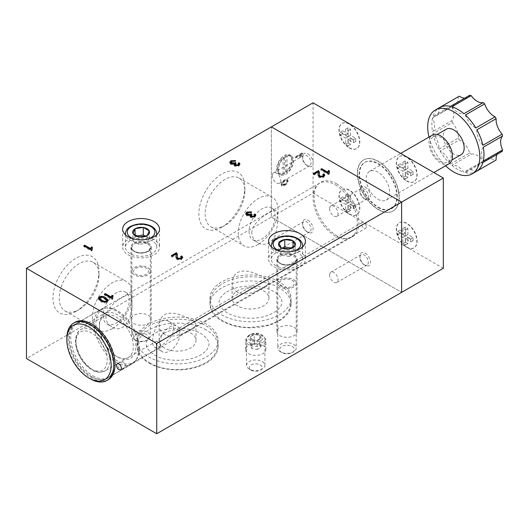 <?xml version="1.0" encoding="UTF-8"?>
<svg xmlns="http://www.w3.org/2000/svg" width="529" height="529" viewBox="0 0 529 529"><rect width="100%" height="100%" fill="white"/><g stroke="black" fill="none" stroke-linecap="round" stroke-linejoin="round"><path stroke-width="0.4" stroke-dasharray="2.65 1.98" d="M272.309 241.799A5.971 3.452 60 0 1 273.546 239.068A5.971 3.452 60 0 1 279.517 242.513A5.971 3.452 60 0 1 279.517 249.41A5.971 3.452 60 0 1 276.535 249.119A5.971 3.452 60 0 1 272.309 241.799M329.627 274.895A5.971 3.452 60 0 1 330.863 272.157A5.971 3.452 60 0 1 336.841 275.609A5.971 3.452 60 0 1 336.841 282.506A5.971 3.452 60 0 1 333.852 282.208A5.971 3.452 60 0 1 329.627 274.895M272.309 175.615A5.971 3.452 60 0 1 273.546 172.877A5.971 3.452 60 0 1 279.517 176.329A5.971 3.452 60 0 1 279.517 183.226A5.971 3.452 60 0 1 276.535 182.928A5.971 3.452 60 0 1 272.309 175.615M329.627 208.704A5.971 3.452 60 0 1 330.863 205.973A5.971 3.452 60 0 1 336.841 209.418A5.971 3.452 60 0 1 336.841 216.315A5.971 3.452 60 0 1 333.852 216.024A5.971 3.452 60 0 1 329.627 208.704M112.241 328.721A28.097 16.22 -60 0 1 98.196 330.109A28.097 16.22 -60 0 1 93.891 307.6A28.097 16.22 -60 0 1 112.241 282.836A28.097 16.22 -60 0 1 126.292 281.448A28.097 16.22 -60 0 1 130.597 303.963A28.097 16.22 -60 0 1 112.241 328.721M258.152 244.484A28.097 16.22 -60 0 1 244.1 245.873A28.097 16.22 -60 0 1 239.796 223.357A28.097 16.22 -60 0 1 258.152 198.6A28.097 16.22 -60 0 1 272.197 197.211A28.097 16.22 -60 0 1 276.502 219.72A28.097 16.22 -60 0 1 258.152 244.484M336.504 183.781A31.647 18.27 60 0 1 357.67 213.458A31.647 18.27 60 0 1 350.224 237.944A31.647 18.27 60 0 1 320.68 218.748A31.647 18.27 60 0 1 318.828 183.563A31.647 18.27 60 0 1 336.504 183.781M307.838 153.893A7.446 4.298 60 0 1 313.108 163.018A7.446 4.298 60 0 1 307.838 166.053A7.446 4.298 60 0 1 302.575 156.934A7.446 4.298 60 0 1 307.838 153.893M307.838 220.084A7.446 4.298 60 0 1 313.108 229.202A7.446 4.298 60 0 1 307.838 232.244A7.446 4.298 60 0 1 302.575 223.126A7.446 4.298 60 0 1 307.838 220.084M365.162 253.179A7.446 4.298 60 0 1 370.426 262.298A7.446 4.298 60 0 1 365.162 265.34A7.446 4.298 60 0 1 359.899 256.215A7.446 4.298 60 0 1 365.162 253.179M365.162 186.988A7.446 4.298 60 0 1 370.426 196.107A7.446 4.298 60 0 1 365.162 199.149A7.446 4.298 60 0 1 359.899 190.03A7.446 4.298 60 0 1 365.162 186.988M366.266 226.802A3.405 1.971 60 0 1 365.565 228.363A3.405 1.971 60 0 1 365.162 228.502A3.405 1.971 60 0 1 361.981 226.075A3.405 1.971 60 0 1 362.153 222.458A3.405 1.971 60 0 1 364.779 223.37A3.405 1.971 60 0 1 366.266 226.802M443.328 268.282L313.049 193.072L271.364 217.135L401.637 292.352L271.364 217.135L271.364 126.881L271.364 217.135L26.45 358.536M91.59 376.853A31.647 18.27 -120 0 0 109.258 377.071A31.647 18.27 -120 0 0 107.407 341.879A31.647 18.27 -120 0 0 77.862 322.683A31.647 18.27 -120 0 0 70.417 347.169A31.647 18.27 -120 0 0 91.59 376.853M294.164 327.325A10.13 5.852 180 0 1 297.133 331.458A10.13 5.852 180 0 1 286.996 337.31A10.13 5.852 180 0 1 276.865 331.458A10.13 5.852 180 0 1 283.121 326.056A10.13 5.852 180 0 1 294.164 327.325M148.259 315.291A10.13 5.852 180 0 1 151.221 319.43A10.13 5.852 180 0 1 141.091 325.275A10.13 5.852 180 0 1 130.961 319.43A10.13 5.852 180 0 1 137.216 314.021A10.13 5.852 180 0 1 148.259 315.291M206.231 329.957A40.535 23.402 0 0 0 162.059 324.885A40.535 23.402 0 0 0 137.037 346.502A40.535 23.402 0 0 0 177.565 369.903A40.535 23.402 0 0 0 218.1 346.502A40.535 23.402 0 0 0 206.231 329.957M279.18 287.836A40.535 23.402 0 0 0 235.008 282.764A40.535 23.402 0 0 0 209.987 304.387A40.535 23.402 0 0 0 250.521 327.788A40.535 23.402 0 0 0 291.049 304.387A40.535 23.402 0 0 0 279.18 287.836M248.564 353.65A10.13 5.852 0 0 0 259.607 354.919A10.13 5.852 0 0 0 265.862 349.51A10.13 5.852 0 0 0 255.732 343.665A10.13 5.852 0 0 0 245.601 349.51A10.13 5.852 0 0 0 248.564 353.65M75.951 311.376A32.52 18.773 -60 0 1 52.96 298.105A32.52 18.773 -60 0 1 75.951 258.278A32.52 18.773 -60 0 1 98.949 271.556A32.52 18.773 -60 0 1 75.951 311.376L79.079 309.571A28.097 16.22 -60 0 1 65.034 310.966A28.097 16.22 -60 0 1 60.729 288.45A28.097 16.22 -60 0 1 79.079 263.693A28.097 16.22 -60 0 1 93.13 262.305A28.097 16.22 -60 0 1 98.949 275.166A28.097 16.22 -60 0 1 79.079 309.571L75.951 311.376M221.863 227.139A32.52 18.773 -60 0 1 198.864 213.868A32.52 18.773 -60 0 1 221.863 174.041A32.52 18.773 -60 0 1 244.854 187.312A32.52 18.773 -60 0 1 221.863 227.139L224.99 225.334A28.097 16.22 -60 0 1 210.939 226.729A28.097 16.22 -60 0 1 206.634 204.214A28.097 16.22 -60 0 1 224.99 179.457A28.097 16.22 -60 0 1 239.035 178.061A28.097 16.22 -60 0 1 244.854 190.923A28.097 16.22 -60 0 1 224.99 225.334L221.863 227.139M300.022 251.738A18.422 10.64 0 0 0 279.947 249.43A18.422 10.64 0 0 0 268.573 259.256A18.422 10.64 0 0 0 273.969 266.775A18.422 10.64 0 0 0 294.045 269.082A18.422 10.64 0 0 0 305.418 259.256A18.422 10.64 0 0 0 300.022 251.738M294.164 255.117A10.13 5.852 180 0 1 297.133 259.256A10.13 5.852 180 0 1 286.996 265.108A10.13 5.852 180 0 1 276.865 259.256A10.13 5.852 180 0 1 283.121 253.854A10.13 5.852 180 0 1 294.164 255.117M154.118 239.703A18.422 10.64 0 0 0 134.042 237.395A18.422 10.64 0 0 0 122.668 247.222A18.422 10.64 0 0 0 128.064 254.74A18.422 10.64 0 0 0 148.14 257.048A18.422 10.64 0 0 0 159.513 247.222A18.422 10.64 0 0 0 154.118 239.703M148.259 243.082A10.13 5.852 180 0 1 151.221 247.222A10.13 5.852 180 0 1 141.091 253.074A10.13 5.852 180 0 1 130.961 247.222A10.13 5.852 180 0 1 137.216 241.819A10.13 5.852 180 0 1 148.259 243.082M328.562 173.71L328.562 174.61L320.845 170.153L321.625 169.703M320.845 169.254L320.845 170.153M329.098 171.647L329.468 171.859L328.965 173.3M329.468 170.953L329.468 171.859M329.177 173.353L329.177 174.259L328.562 174.61M328.972 173.472L329.177 174.259M314.391 174.028L314.391 174.934L318.167 172.752A6.348 3.663 180 0 1 318.293 173.466M313.479 173.505L313.479 174.405L314.391 174.934M314.259 173.955L313.479 174.405M319.404 173.525L319.496 172.771M319.291 175.397L319.404 174.431M322.862 176.931L320.065 177.076M322.802 174.345L322.802 175.244L323.536 176.137M323.457 174.94L322.802 175.244M323.616 176.567L323.616 177.473L324.667 175.568M319.08 176.712L319.08 177.618L323.616 177.473M318.048 175.244L319.08 177.618M318.167 171.846L318.167 172.752M102.805 297.358L99.67 297.682M107.142 301.444L107.142 302.35L107.995 300.631M100.708 300.624L100.708 301.523C102.573 302.978 104.716 303.256 107.142 302.35M98.434 298.634L98.341 299.07L100.708 301.523M106.772 301.576L103.624 301.907M99.551 298.958L100.067 298.263C101.859 297.84 103.419 298.151 104.749 299.189L106.884 301.199M100.067 297.358L100.067 298.263M104.749 298.29L104.749 299.189M247.003 214.172L247.651 213.372L250.667 213.379L251.48 212.757L250.68 212.466L250.667 213.379M247.651 212.473L247.651 213.372M250.032 215.468L247.79 215.277M251.956 214.397L251.956 215.303L251.321 214.827M251.011 216.249L251.956 215.303M253.973 216.89L251.513 217.029M253.96 214.49L254.542 216.229M254.515 215.171L253.96 215.396M254.766 216.533L254.766 217.432L255.672 215.66M250.528 216.672L250.528 217.578L254.766 217.432M249.966 216.182L249.827 215.746M246.679 214.9L246.679 215.806L250.032 216.077L250.528 217.578M245.8 214.02L246.679 215.806M251.48 211.858L251.48 212.757M250.581 212.44L247.341 212.684M177.189 257.504L177.394 254.879M177.301 255.633L177.301 256.539M180.759 259.038L177.962 259.177M180.7 256.446L180.7 257.352L181.434 258.245M181.354 257.048L180.7 257.352M181.513 258.674L181.513 259.574L182.565 257.676M176.977 258.82L176.977 259.726L181.513 259.574M175.945 257.352L176.977 259.726M176.064 253.953L176.064 254.859A6.348 3.663 180 0 1 176.19 255.573M172.289 256.135L172.289 257.041L176.064 254.859M171.376 255.613L171.376 256.512L172.289 257.041M172.156 256.062L171.376 256.512M83.767 245.721L83.767 246.62L91.491 251.077L92.106 250.726L91.901 249.939M84.554 246.17L83.767 246.62M92.396 247.42L92.396 248.326L92.026 248.114M92.106 249.82L92.106 250.726M91.894 249.767L92.396 248.326M91.491 250.177L91.491 251.077M238.076 165.597L235.617 165.736M238.07 163.197L238.645 164.929M238.619 163.878L238.07 164.102M238.877 165.24L238.877 166.139L239.782 164.367M234.631 165.379L234.631 166.285L238.877 166.139M234.076 164.889L233.937 165.352M234.149 164.77L234.631 166.285M230.783 163.606L230.783 164.506L234.135 164.757M229.91 162.727L230.783 164.506M235.59 160.558L235.59 161.464L234.79 161.173L234.777 162.086L235.59 161.464M234.684 161.147L231.444 161.391M231.755 161.173L231.755 162.079L234.777 162.086M231.107 162.879L231.755 162.079M234.162 164.169L232.026 164.043M236.06 163.104L236.06 164.003L235.431 163.534M235.114 164.949L236.06 164.003M112.684 298.244L112.684 299.149L112.479 298.363M112.069 298.601L112.069 299.507L112.684 299.149M104.352 294.144L104.352 295.043L112.069 299.507M105.132 294.593L104.352 295.043M112.975 295.85L112.975 296.749L112.604 296.538M112.472 298.191L112.975 296.749M103.162 315.582A18.422 10.64 120 0 0 106.977 324.012A18.422 10.64 120 0 0 116.188 323.1A18.422 10.64 120 0 0 128.23 306.866A18.422 10.64 120 0 0 125.406 292.107A18.422 10.64 120 0 0 111.209 297.04A18.422 10.64 120 0 0 103.162 315.582M105.919 317.169C105.965 304.876 128.296 292.901 130.16 294.851C131.39 295.585 131.992 298.012 131.972 302.125C133.288 315.211 124.712 335.122 111.738 326.763C108.068 324.614 106.124 321.42 105.919 317.169M335.201 184.793A31.317 18.085 60 0 1 355.66 212.393A31.317 18.085 60 0 1 350.859 237.495A31.317 18.085 60 0 1 348.783 238.407A31.317 18.085 60 0 1 319.536 219.409A31.317 18.085 60 0 1 317.711 184.581A31.317 18.085 60 0 1 319.536 183.246A31.317 18.085 60 0 1 335.201 184.793M92.892 375.835A31.317 18.085 -120 0 0 108.551 377.389A31.317 18.085 -120 0 0 110.382 376.046A31.317 18.085 -120 0 0 112.783 350.502A31.317 18.085 -120 0 0 92.892 324.694A31.317 18.085 -120 0 0 79.304 322.227A31.317 18.085 -120 0 0 77.227 323.14A31.317 18.085 -120 0 0 72.427 348.234A31.317 18.085 -120 0 0 92.892 375.835M173.657 329.203L173.367 326.922L169.346 321.731C155.903 312.91 148.986 345.001 154.607 347.255C157.159 349.49 173.691 339.036 173.657 329.203M251.824 232.932C251.87 220.633 274.201 208.664 276.072 210.615C278.499 213.293 278.499 220.381 276.072 231.881C274.372 241.905 265.029 247.341 257.643 242.527C253.973 240.378 252.029 237.177 251.824 232.932M164.539 334.467C160.968 332.166 159.169 328.886 159.143 324.634C160.247 314.953 166.37 311.402 177.506 313.981C188.681 317.605 194.844 321.156 195.988 324.634C196.781 327.2 175.198 340.583 164.539 334.467M237.495 292.352C233.917 290.044 232.119 286.764 232.099 282.512C233.203 272.832 239.32 269.281 250.462 271.86C261.637 275.49 267.8 279.041 268.944 282.512C269.73 285.085 248.154 298.462 237.495 292.352M164.539 348.009A18.422 10.64 180 0 1 159.143 340.484A18.422 10.64 180 0 1 177.565 329.851A18.422 10.64 180 0 1 195.988 340.484A18.422 10.64 180 0 1 184.621 350.31A18.422 10.64 180 0 1 164.539 348.009M206.231 323.94A40.535 23.402 0 0 0 162.059 318.868A40.535 23.402 0 0 0 137.037 340.484A40.535 23.402 0 0 0 177.565 363.886A40.535 23.402 0 0 0 218.1 340.484A40.535 23.402 0 0 0 206.231 323.94M237.495 305.888A18.422 10.64 180 0 1 232.099 298.369A18.422 10.64 180 0 1 250.521 287.73A18.422 10.64 180 0 1 268.944 298.369A18.422 10.64 180 0 1 257.57 308.195A18.422 10.64 180 0 1 237.495 305.888M279.18 281.818A40.535 23.402 0 0 0 235.008 276.746A40.535 23.402 0 0 0 209.987 298.369A40.535 23.402 0 0 0 250.521 321.771A40.535 23.402 0 0 0 291.049 298.369A40.535 23.402 0 0 0 279.18 281.818M249.073 231.345A18.422 10.64 120 0 0 252.888 239.776A18.422 10.64 120 0 0 262.1 238.863A18.422 10.64 120 0 0 274.134 222.63A18.422 10.64 120 0 0 271.311 207.864A18.422 10.64 120 0 0 257.114 212.803A18.422 10.64 120 0 0 249.073 231.345M159.527 342.541A14.739 8.51 -60 0 1 166.721 329.217A14.739 8.51 -60 0 1 177.122 326.214A14.739 8.51 -60 0 1 179.972 330.737L177.023 329.355L176.884 332.946L179.972 335.419A14.739 8.51 -60 0 1 169.749 351.018A14.739 8.51 -60 0 1 162.383 351.745A14.739 8.51 -60 0 1 159.527 347.222L156.273 344.835L156.472 341.218L159.527 342.541L160.505 346.76L159.527 347.222M179.972 330.737C179.457 334.196 179.457 335.756 179.972 335.419L365.565 228.363M306.8 165.451L306.8 165.451A5.971 3.452 60 0 1 302.575 158.138A5.971 3.452 60 0 1 303.811 155.407A5.971 3.452 60 0 1 306.8 155.698A5.971 3.452 60 0 1 310.702 160.961A5.971 3.452 60 0 1 309.782 165.749A5.971 3.452 60 0 1 306.8 165.451L307.838 166.053M364.117 198.547L364.117 198.547A5.971 3.452 60 0 1 359.899 191.233A5.971 3.452 60 0 1 361.135 188.496A5.971 3.452 60 0 1 364.117 188.793A5.971 3.452 60 0 1 368.019 194.057A5.971 3.452 60 0 1 367.106 198.844A5.971 3.452 60 0 1 364.117 198.547L365.162 199.149M364.117 264.738L364.117 264.738A5.971 3.452 60 0 1 359.899 257.418A5.971 3.452 60 0 1 361.135 254.687A5.971 3.452 60 0 1 364.117 254.985A5.971 3.452 60 0 1 368.019 260.248A5.971 3.452 60 0 1 367.106 265.029A5.971 3.452 60 0 1 364.117 264.738L365.162 265.34M306.8 231.642L306.8 231.642A5.971 3.452 60 0 1 302.575 224.329A5.971 3.452 60 0 1 303.811 221.591A5.971 3.452 60 0 1 306.8 221.889A5.971 3.452 60 0 1 310.702 227.153A5.971 3.452 60 0 1 309.782 231.94A5.971 3.452 60 0 1 306.8 231.642L307.838 232.244M248.564 344.624A10.13 5.852 180 0 1 245.601 340.484A10.13 5.852 180 0 1 251.857 335.082A10.13 5.852 180 0 1 262.9 336.351A10.13 5.852 180 0 1 265.862 340.484A10.13 5.852 180 0 1 259.607 345.893A10.13 5.852 180 0 1 248.564 344.624M260.969 334.454L260.969 334.454A7.406 4.272 180 0 1 260.969 340.504A7.406 4.272 180 0 1 250.495 340.504A7.406 4.272 180 0 1 250.495 334.454A7.406 4.272 180 0 1 260.969 334.454L262.245 335.194A9.211 5.316 180 0 1 264.943 338.957A9.211 5.316 180 0 1 259.256 343.87A9.211 5.316 180 0 1 249.219 342.713A9.211 5.316 180 0 1 246.521 338.957A9.211 5.316 180 0 1 249.219 335.194A9.211 5.316 180 0 1 262.245 335.194L260.969 334.454M251.969 339.651A5.323 3.075 -0 0 0 260.876 338.276A5.323 3.075 -0 0 0 254.356 334.507A5.323 3.075 -0 0 0 251.969 339.651L257.107 340.445L260.87 338.276L259.494 335.307L254.356 334.513L250.594 336.689L251.969 339.651L251.969 348.677L257.107 349.471L257.107 340.445M251.169 370.194A6.447 3.723 0 0 0 260.294 370.194A6.447 3.723 0 0 0 260.288 364.931A6.447 3.723 0 0 0 251.169 364.931A6.447 3.723 0 0 0 251.169 370.194L249.219 369.07A9.211 5.316 0 0 0 262.245 369.07A9.211 5.316 0 0 0 264.943 365.308A9.211 5.316 0 0 0 255.732 359.991A9.211 5.316 0 0 0 246.521 365.308A9.211 5.316 0 0 0 249.219 369.07L251.169 370.194M257.107 349.471L260.87 347.302L259.494 344.333L254.356 343.539L250.594 345.708L251.969 348.677M260.87 347.302L260.87 338.276M250.594 345.708L250.594 336.689M254.356 343.539L254.356 334.513M259.494 344.333L259.494 335.307M291.618 248.041L293.013 248.26L293.013 247.215M293.013 248.26L295.215 253.007L295.215 245.482M295.215 253.007L289.198 256.479L289.198 248.961M289.198 256.479L280.978 255.209L280.978 247.684M280.978 255.209L278.776 250.462L278.776 242.943M278.776 250.462L282.625 248.24M275.926 265.651A15.658 9.039 180 0 1 271.337 259.256A15.658 9.039 180 0 1 281.005 250.905A15.658 9.039 180 0 1 298.072 252.862A15.658 9.039 180 0 1 302.654 259.256A15.658 9.039 180 0 1 292.993 267.608A15.658 9.039 180 0 1 275.926 265.651M292.233 346.488A7.406 4.272 180 0 1 292.233 352.532A7.406 4.272 180 0 1 281.759 352.532A7.406 4.272 180 0 1 281.759 346.488A7.406 4.272 180 0 1 292.233 346.488M293.509 279.537A9.211 5.316 180 0 1 296.207 283.293A9.211 5.316 180 0 1 286.996 288.616A9.211 5.316 180 0 1 277.785 283.293A9.211 5.316 180 0 1 283.471 278.38A9.211 5.316 180 0 1 293.509 279.537M292.233 280.271A7.406 4.272 180 0 1 294.402 283.293A7.406 4.272 180 0 1 286.996 287.571A7.406 4.272 180 0 1 279.59 283.293A7.406 4.272 180 0 1 284.166 279.345A7.406 4.272 180 0 1 292.233 280.271M292.233 280.304A7.406 4.272 180 0 1 294.402 283.326A7.406 4.272 180 0 1 286.996 287.597A7.406 4.272 180 0 1 279.59 283.326A7.406 4.272 180 0 1 284.166 279.378A7.406 4.272 180 0 1 292.233 280.304M293.509 279.563A9.211 5.316 180 0 1 296.207 283.326A9.211 5.316 180 0 1 286.996 288.642A9.211 5.316 180 0 1 277.785 283.326A9.211 5.316 180 0 1 283.471 278.413A9.211 5.316 180 0 1 293.509 279.563M293.509 344.273A9.211 5.316 180 0 1 296.207 348.036A9.211 5.316 180 0 1 293.509 351.798A9.211 5.316 180 0 1 280.482 351.798A9.211 5.316 180 0 1 277.785 348.036A9.211 5.316 180 0 1 283.471 343.123A9.211 5.316 180 0 1 293.509 344.273M145.462 236.205L149.31 238.427L147.108 243.175L138.889 244.444L132.872 240.973L132.872 233.448M132.872 240.973L135.074 236.225L135.074 235.187M135.074 236.225L136.475 236.013M149.31 238.427L149.31 230.909M147.108 243.175L147.108 235.656M138.889 244.444L138.889 236.926M152.167 253.616A15.658 9.039 180 0 1 135.1 255.573A15.658 9.039 180 0 1 125.433 247.222A15.658 9.039 180 0 1 130.015 240.827A15.658 9.039 180 0 1 147.082 238.87A15.658 9.039 180 0 1 156.749 247.222A15.658 9.039 180 0 1 152.167 253.616M135.854 334.454A7.406 4.272 180 0 1 146.328 334.454A7.406 4.272 180 0 1 146.328 340.504A7.406 4.272 180 0 1 135.854 340.504A7.406 4.272 180 0 1 135.854 334.454M134.578 267.502A9.211 5.316 180 0 1 144.615 266.345A9.211 5.316 180 0 1 150.302 271.258A9.211 5.316 180 0 1 141.091 276.581A9.211 5.316 180 0 1 131.88 271.258A9.211 5.316 180 0 1 134.578 267.502M135.854 268.236A7.406 4.272 180 0 1 143.921 267.31A7.406 4.272 180 0 1 148.497 271.258A7.406 4.272 180 0 1 141.091 275.536A7.406 4.272 180 0 1 133.685 271.258A7.406 4.272 180 0 1 135.854 268.236M135.854 268.269A7.406 4.272 180 0 1 143.921 267.343A7.406 4.272 180 0 1 148.497 271.291A7.406 4.272 180 0 1 141.091 275.563A7.406 4.272 180 0 1 133.685 271.291A7.406 4.272 180 0 1 135.854 268.269M134.578 267.529A9.211 5.316 180 0 1 144.615 266.378A9.211 5.316 180 0 1 150.302 271.291A9.211 5.316 180 0 1 141.091 276.607A9.211 5.316 180 0 1 131.88 271.291A9.211 5.316 180 0 1 134.578 267.529M134.578 332.245A9.211 5.316 180 0 1 144.615 331.088A9.211 5.316 180 0 1 150.302 336.001A9.211 5.316 180 0 1 147.604 339.763A9.211 5.316 180 0 1 134.578 339.763A9.211 5.316 180 0 1 131.88 336.001A9.211 5.316 180 0 1 134.578 332.245M66.833 338.229A33.162 19.143 -120 0 0 90.28 378.843M75.006 322.293A33.162 19.143 -120 0 0 69.921 348.869A33.162 19.143 -120 0 0 91.59 378.096A33.162 19.143 -120 0 0 108.167 379.736M139.392 348.532A30.761 17.761 -120 0 0 128.501 320.481A30.761 17.761 -120 0 0 106.739 307.944A30.761 17.761 -120 0 0 102.262 344.855A30.761 17.761 -120 0 0 136.462 359.429A30.761 17.761 -120 0 0 139.392 348.532M138.565 349.557A31.429 18.145 -120 0 0 127.436 320.898A31.429 18.145 -120 0 0 105.198 308.09A31.429 18.145 -120 0 0 100.622 309.505A31.429 18.145 -120 0 0 100.622 345.801A31.429 18.145 -120 0 0 132.052 363.945A31.429 18.145 -120 0 0 135.569 360.692A31.429 18.145 -120 0 0 138.565 349.557M117.643 357.035A25.795 14.891 -120 0 0 135.88 346.502A25.795 14.891 -120 0 0 117.643 314.914A25.795 14.891 -120 0 0 99.406 325.441A25.795 14.891 -120 0 0 117.643 357.035L116.34 356.281A23.95 13.827 -120 0 0 128.316 357.465A23.95 13.827 -120 0 0 128.316 329.812A23.95 13.827 -120 0 0 104.365 315.985A23.95 13.827 -120 0 0 99.406 326.948A23.95 13.827 -120 0 0 116.34 356.281L117.643 357.035M113.814 363.846A31.429 18.145 60 0 1 107.301 378.235A31.429 18.145 60 0 1 75.872 360.09A31.429 18.145 60 0 1 75.872 323.794A31.429 18.145 60 0 1 100.093 332.219A31.429 18.145 60 0 1 113.814 363.846M284.39 155.46A11.056 6.381 -60 0 1 289.918 154.918A11.056 6.381 -60 0 1 291.611 163.772A11.056 6.381 -60 0 1 284.39 173.512A11.056 6.381 -60 0 1 278.862 174.061A11.056 6.381 -60 0 1 277.17 165.207A11.056 6.381 -60 0 1 284.39 155.46M313.049 193.072L313.049 102.811M295.466 156.71L301.98 152.954L300.346 156.657L299.579 157.106L300.538 154.699L295.466 157.629L295.466 156.71L295.989 157.014L302.502 153.251L301.98 152.954M284.39 184.952C287.121 183.358 288.041 181.526 287.154 179.443C285.23 178.432 279.372 183.265 281.659 185.659L284.39 184.952M377.931 207.513A26.714 15.42 -120 0 0 391.288 208.836A26.714 15.42 -120 0 0 391.288 177.989A26.714 15.42 -120 0 0 364.574 162.562A26.714 15.42 -120 0 0 360.474 183.966A26.714 15.42 -120 0 0 377.931 207.513M378.447 207.209A26.714 15.42 -120 0 0 391.804 208.532A26.714 15.42 -120 0 0 391.804 177.684A26.714 15.42 -120 0 0 365.089 162.264A26.714 15.42 -120 0 0 360.996 183.669A26.714 15.42 -120 0 0 378.447 207.209M377.931 199.235A16.584 9.575 -120 0 0 386.216 200.061A16.584 9.575 -120 0 0 389.655 192.47A16.584 9.575 -120 0 0 382.414 175.78A16.584 9.575 -120 0 0 369.639 171.336A16.584 9.575 -120 0 0 367.093 184.628A16.584 9.575 -120 0 0 377.931 199.235M440.042 107.308A14.739 8.51 -120 0 0 448.347 108.63A14.739 8.51 -120 0 0 450.444 106.382M464.634 98.182A14.739 8.51 -120 0 0 467.629 97.501A14.739 8.51 -120 0 0 469.719 95.246M451.911 106.772A14.739 8.51 -120 0 0 463.92 113.709M465.394 115.011A14.739 8.51 -120 0 0 475.796 127.952M476.867 129.817A14.739 8.51 -120 0 0 482.878 145.296M483.268 147.221A14.739 8.51 -120 0 0 483.268 161.087M482.878 162.562A14.739 8.51 -120 0 0 479.882 163.243A14.739 8.51 -120 0 0 476.867 171.105M502.153 151.426A14.739 8.51 -120 0 0 499.158 152.114A14.739 8.51 -120 0 0 497.068 154.362M465.394 172.652A36.845 21.272 -120 0 0 475.796 171.727A14.739 8.51 -120 0 0 467.484 170.404A14.739 8.51 -120 0 0 465.394 172.652L484.67 161.524A14.739 8.51 -120 0 1 486.766 159.269L467.484 170.404M486.766 159.269A14.739 8.51 -120 0 1 495.071 160.591L475.796 171.727M451.911 165.326A36.845 21.272 -120 0 0 463.92 172.262A14.739 8.51 -120 0 0 451.911 165.326L471.194 154.197A14.739 8.51 -120 0 1 483.202 161.127L463.92 172.262M440.042 151.082A36.845 21.272 -120 0 0 450.444 164.023A14.739 8.51 -120 0 0 440.042 151.082L459.317 139.954A14.739 8.51 -120 0 1 469.719 152.888L450.444 164.023M432.96 133.738A36.845 21.272 -120 0 0 438.964 149.218A14.739 8.51 -120 0 0 432.96 133.738L452.235 122.609A14.739 8.51 -120 0 1 458.24 138.089L438.964 149.218M432.563 117.947A36.845 21.272 -120 0 0 432.563 131.814A14.739 8.51 -120 0 0 432.563 117.947L451.845 106.812A14.739 8.51 -120 0 1 451.845 120.685L432.563 131.814M458.775 96.476A36.845 21.272 -120 0 0 458.24 96.8A14.739 8.51 -120 0 1 455.231 104.656A14.739 8.51 -120 0 1 452.235 105.344A36.845 21.272 -120 0 0 451.845 106.812M495.071 160.591A36.845 21.272 -120 0 0 495.62 160.294M483.202 161.127A36.845 21.272 -120 0 0 484.67 161.524M469.719 152.888A36.845 21.272 -120 0 0 471.194 154.197M458.24 138.089A36.845 21.272 -120 0 0 459.317 139.954M451.845 120.685A36.845 21.272 -120 0 0 452.235 122.609M452.235 105.344L432.96 116.473A14.739 8.51 -120 0 0 435.956 115.791A14.739 8.51 -120 0 0 438.964 107.929A36.845 21.272 -120 0 0 432.96 116.473M458.24 96.8L438.964 107.929M429.006 137.064A36.845 21.272 -120 0 0 445.583 165.782M446.377 129.162A14.739 8.51 -120 0 0 443.328 135.907A14.739 8.51 -120 0 0 449.762 150.739A14.739 8.51 -120 0 0 461.116 154.686M430.295 143.432A14.739 8.51 60 0 1 433.35 136.68A14.739 8.51 60 0 1 444.71 140.628A14.739 8.51 60 0 1 451.144 155.46A14.739 8.51 60 0 1 448.089 162.211A14.739 8.51 60 0 1 436.729 158.264A14.739 8.51 60 0 1 430.295 143.432M449.009 163.805A16.584 9.575 60 0 1 432.431 154.23A16.584 9.575 60 0 1 432.431 135.087M378.447 209.464A29.479 17.021 -120 0 0 393.186 210.926A29.479 17.021 -120 0 0 393.186 176.891A29.479 17.021 -120 0 0 363.714 159.87A29.479 17.021 -120 0 0 359.191 183.49A29.479 17.021 -120 0 0 378.447 209.464M378.189 209.616A29.479 17.021 60 0 1 358.933 183.642A29.479 17.021 60 0 1 363.449 160.023A29.479 17.021 60 0 1 386.163 167.918A29.479 17.021 60 0 1 399.031 197.582A29.479 17.021 60 0 1 392.928 211.078A29.479 17.021 60 0 1 378.189 209.616M285.693 171.872L285.693 155.599A10.13 5.852 -60 0 1 289.456 155.711A10.13 5.852 -60 0 1 291.234 162.992A10.13 5.852 -60 0 1 285.693 171.872L286.996 172.626L286.996 156.353A10.13 5.852 -60 0 1 290.758 156.465A10.13 5.852 -60 0 1 292.537 163.745A10.13 5.852 -60 0 1 286.996 172.626M280.628 174.015L279.325 173.261A10.13 5.852 -60 0 0 283.088 173.373L283.088 157.106L284.39 157.854L284.39 174.127A10.13 5.852 -60 0 1 280.628 174.015A10.13 5.852 -60 0 1 278.849 166.734A10.13 5.852 -60 0 1 284.39 157.854M279.325 173.261A10.13 5.852 -60 0 1 277.546 165.98A10.13 5.852 -60 0 1 283.088 157.106M340.411 198.335L345.622 201.344L345.622 195.327L348.227 196.828L348.227 202.845L353.438 205.854L353.438 208.862L348.227 205.854L348.227 211.871L345.622 210.37L345.622 204.353L340.411 201.344L340.411 198.335L342.752 196.98L342.752 199.988L347.963 202.997L347.963 209.015L350.568 210.522L350.568 204.505L355.779 207.513L355.779 204.505L350.568 201.496L350.568 195.479L347.963 193.971L347.963 199.988L342.752 196.98M340.411 132.144L345.622 135.153L345.622 129.136L348.227 130.643L348.227 136.661L353.438 139.669L353.438 142.678L348.227 139.669L348.227 145.687L345.622 144.179L345.622 138.162L340.411 135.153L340.411 132.144L342.752 130.795L342.752 133.804L347.963 136.813L347.963 142.823L350.568 144.331L350.568 138.314L355.779 141.322L355.779 138.314L350.568 135.305L350.568 129.288L347.963 127.787L347.963 133.804L342.752 130.795M285.693 155.599L286.996 156.353M283.088 173.373L284.39 174.127M397.729 165.24L402.939 168.248L402.939 162.231L405.545 163.739L405.545 169.749L410.755 172.758L410.755 175.767L405.545 172.758L405.545 178.776L402.939 177.275L402.939 171.257L397.729 168.248L397.729 165.24L400.076 163.884L400.076 166.893L405.287 169.902L405.287 175.919L407.892 177.427L407.892 171.409L413.103 174.418L413.103 171.409L407.892 168.401L407.892 162.383L405.287 160.876L405.287 166.893L400.076 163.884M397.729 231.431L402.939 234.44L402.939 228.422L405.545 229.923L405.545 235.941L410.755 238.949L410.755 241.958L405.545 238.949L405.545 244.967L402.939 243.459L402.939 237.448L397.729 234.44L397.729 231.431L400.076 230.075L400.076 233.084L405.287 236.093L405.287 242.11L407.892 243.611L407.892 237.594L413.103 240.602L413.103 237.594L407.892 234.585L407.892 228.568L405.287 227.067L405.287 233.084L400.076 230.075M348.227 196.828L350.568 195.479M345.622 195.327L347.963 193.971M348.227 202.845L350.568 201.496M353.438 205.854L355.779 204.505M353.438 208.862L355.779 207.513M348.227 205.854L350.568 204.505M348.227 211.871L350.568 210.522M345.622 210.37L347.963 209.015M345.622 204.353L347.963 202.997M340.411 201.344L342.752 199.988M345.622 201.344L347.963 199.988M348.227 130.643L350.568 129.288M345.622 129.136L347.963 127.787M348.227 136.661L350.568 135.305M353.438 139.669L355.779 138.314M353.438 142.678L355.779 141.322M348.227 139.669L350.568 138.314M348.227 145.687L350.568 144.331M345.622 144.179L347.963 142.823M345.622 138.162L347.963 136.813M340.411 135.153L342.752 133.804M345.622 135.153L347.963 133.804M285.693 174.266A11.056 6.381 120 0 0 292.914 164.526A11.056 6.381 120 0 0 291.221 155.665A11.056 6.381 120 0 0 280.165 162.053A11.056 6.381 120 0 0 280.165 174.815A11.056 6.381 120 0 0 285.693 174.266M405.545 163.739L407.892 162.383M402.939 162.231L405.287 160.876M405.545 169.749L407.892 168.401M410.755 172.758L413.103 171.409M410.755 175.767L413.103 174.418M405.545 172.758L407.892 171.409M405.545 178.776L407.892 177.427M402.939 177.275L405.287 175.919M402.939 171.257L405.287 169.902M397.729 168.248L400.076 166.893M402.939 168.248L405.287 166.893M405.545 229.923L407.892 228.568M402.939 228.422L405.287 227.067M405.545 235.941L407.892 234.585M410.755 238.949L413.103 237.594M410.755 241.958L413.103 240.602M405.545 238.949L407.892 237.594M405.545 244.967L407.892 243.611M402.939 243.459L405.287 242.11M402.939 237.448L405.287 236.093M397.729 234.44L400.076 233.084M402.939 234.44L405.287 233.084M349.266 214.133A14.554 8.404 -120 0 0 356.546 214.853A14.554 8.404 -120 0 0 356.546 198.044A14.554 8.404 -120 0 0 341.992 189.64A14.554 8.404 -120 0 0 339.757 201.304A14.554 8.404 -120 0 0 349.266 214.133M349.266 147.941A14.554 8.404 -120 0 0 356.546 148.662A14.554 8.404 -120 0 0 356.546 131.853A14.554 8.404 -120 0 0 341.992 123.455A14.554 8.404 -120 0 0 339.757 135.113A14.554 8.404 -120 0 0 349.266 147.941M406.589 181.037A14.554 8.404 -120 0 0 413.863 181.758A14.554 8.404 -120 0 0 413.863 164.949A14.554 8.404 -120 0 0 399.309 156.544A14.554 8.404 -120 0 0 397.081 168.209A14.554 8.404 -120 0 0 406.589 181.037M406.589 247.222A14.554 8.404 -120 0 0 413.863 247.942A14.554 8.404 -120 0 0 413.863 231.14A14.554 8.404 -120 0 0 399.309 222.735A14.554 8.404 -120 0 0 397.081 234.4A14.554 8.404 -120 0 0 406.589 247.222M349.53 213.981A14.554 8.404 -120 0 0 356.804 214.701A14.554 8.404 -120 0 0 356.804 197.892A14.554 8.404 -120 0 0 342.25 189.488A14.554 8.404 -120 0 0 340.021 201.152A14.554 8.404 -120 0 0 349.53 213.981M349.53 147.789A14.554 8.404 -120 0 0 356.804 148.51A14.554 8.404 -120 0 0 356.804 131.708A14.554 8.404 -120 0 0 342.25 123.303A14.554 8.404 -120 0 0 340.021 134.968A14.554 8.404 -120 0 0 349.53 147.789M406.847 180.885A14.554 8.404 -120 0 0 414.128 181.606A14.554 8.404 -120 0 0 414.128 164.797A14.554 8.404 -120 0 0 399.574 156.399A14.554 8.404 -120 0 0 397.339 168.057A14.554 8.404 -120 0 0 406.847 180.885M406.847 247.069A14.554 8.404 -120 0 0 414.128 247.79A14.554 8.404 -120 0 0 414.128 230.988A14.554 8.404 -120 0 0 399.574 222.583A14.554 8.404 -120 0 0 397.339 234.248A14.554 8.404 -120 0 0 406.847 247.069M302.502 153.251L302.502 153.84L301.98 153.542M302.502 153.84L300.869 156.961L300.346 156.657M300.869 156.961L300.102 157.404L299.579 157.106M300.102 157.404L301.061 154.997L300.538 154.699M301.061 154.997L295.989 157.926L295.466 157.629M295.989 157.926L295.989 157.014M284.913 184.31L282.605 185.011C280.707 183.999 285.323 180.409 287.214 180.667C287.743 182.069 286.976 183.285 284.913 184.31M284.39 184.013L282.083 184.714C280.191 183.702 284.8 180.111 286.692 180.369C287.221 181.771 286.454 182.988 284.39 184.013M284.913 185.249C287.644 183.662 288.563 181.824 287.677 179.741C285.753 178.729 279.894 183.563 282.182 185.963L284.913 185.249M294.441 250.938A13.82 7.975 180 0 1 279.557 250.938M294.031 255.196A9.952 5.746 180 0 1 289.575 264.804A9.952 5.746 180 0 1 277.388 257.768A9.952 5.746 180 0 1 294.031 255.196M271.337 245.721A15.658 9.039 180 0 1 281.005 237.362A15.658 9.039 180 0 1 298.072 239.326A15.658 9.039 180 0 1 302.654 245.721M302.515 246.937A15.658 9.039 180 0 1 286.996 254.76A15.658 9.039 180 0 1 271.483 246.937M293.509 256.096A9.211 5.316 180 0 1 296.207 259.858A9.211 5.316 180 0 1 286.996 265.174A9.211 5.316 180 0 1 277.785 259.858A9.211 5.316 180 0 1 283.471 254.945A9.211 5.316 180 0 1 293.509 256.096M148.53 238.903A13.82 7.975 180 0 1 133.652 238.903M134.055 243.161A9.952 5.746 180 0 1 150.699 245.734A9.952 5.746 180 0 1 138.519 252.769A9.952 5.746 180 0 1 134.055 243.161M125.433 233.686A15.658 9.039 180 0 1 130.015 227.291A15.658 9.039 180 0 1 147.082 225.328A15.658 9.039 180 0 1 156.749 233.686M156.604 234.902A15.658 9.039 180 0 1 141.091 242.725A15.658 9.039 180 0 1 125.571 234.902M134.578 244.061A9.211 5.316 180 0 1 144.615 242.91A9.211 5.316 180 0 1 150.302 247.823A9.211 5.316 180 0 1 141.091 253.14A9.211 5.316 180 0 1 131.88 247.823A9.211 5.316 180 0 1 134.578 244.061M75.951 341.992A22.106 12.762 -120 0 0 91.59 369.07A22.106 12.762 -120 0 0 107.222 360.044A22.106 12.762 -120 0 0 91.59 332.966A22.106 12.762 -120 0 0 75.951 341.992M75.951 340.484A23.95 13.827 -120 0 0 92.892 369.817A23.95 13.827 -120 0 0 104.868 371.008A23.95 13.827 -120 0 0 104.868 343.347A23.95 13.827 -120 0 0 80.917 329.521A23.95 13.827 -120 0 0 75.951 340.484M119.706 362.114A3.683 3.683 0 0 0 119.706 368.495A3.683 3.683 0 0 0 125.234 365.308A3.683 3.683 0 0 0 119.706 362.114M303.811 221.591L273.546 239.068M309.782 231.94L279.517 249.41M361.135 254.687L330.863 272.157M367.106 265.029L336.841 282.506M303.811 155.407L273.546 172.877M309.782 165.749L279.517 183.226M361.135 188.496L330.863 205.973M367.106 198.844L336.841 216.315M65.034 310.966L98.196 330.109M93.13 262.305L126.292 281.448M210.939 226.729L244.1 245.873M239.035 178.061L272.197 197.211M268.573 241.204L268.573 259.256M305.418 241.204L305.418 259.256M276.865 259.256L276.865 331.458M297.133 259.256L297.133 331.458M122.668 229.169L122.668 247.222M159.513 229.169L159.513 247.222M130.961 247.222L130.961 319.43M151.221 247.222L151.221 319.43M319.529 173.181L319.529 172.282M324.773 176.025L324.773 175.119M318.022 175.727L318.022 174.828M108.075 301.1L108.075 300.194M98.354 299.07L98.354 298.171M255.778 216.116L255.778 215.217M245.714 214.476L245.714 213.571M182.67 258.132L182.67 257.226M175.919 257.835L175.919 256.935M177.427 255.289L177.427 254.389M239.888 164.823L239.888 163.917M233.93 165.352L233.93 164.453M229.824 163.177L229.824 162.277M106.977 324.012L111.738 326.763M125.406 292.107L130.16 294.851M108.551 377.389L350.859 237.495M77.227 323.14L319.536 183.246M195.988 340.484L195.988 324.634M159.143 340.484L159.143 324.634M218.1 346.502L218.1 340.484M137.037 346.502L137.037 340.484M268.944 298.369L268.944 282.512M232.099 298.369L232.099 282.512M291.049 304.387L291.049 298.369M209.987 304.387L209.987 298.369M252.888 239.776L257.643 242.527M271.311 207.864L276.072 210.615M154.607 347.255L162.383 351.745M169.346 321.731L177.122 326.214M362.153 222.458L177.017 329.349M265.862 349.51L265.862 340.484M245.601 349.51L245.601 340.484M302.575 158.138L302.575 156.934M302.575 224.329L302.575 223.126M359.899 257.418L359.899 256.215M359.899 191.233L359.899 190.03M98.949 275.166L98.949 271.556M244.854 190.923L244.854 187.312M348.783 238.407L350.224 237.944M317.711 184.581L318.828 183.563M79.304 322.227L77.862 322.683M110.382 376.046L109.258 377.071M156.472 341.212L117.24 363.859M160.505 346.753L120.652 369.764M264.943 365.308L264.943 338.957M246.521 365.308L246.521 338.957M250.495 334.454L249.219 335.194M260.294 370.194L262.245 369.07M271.337 246.805L271.337 259.256M302.654 246.805L302.654 259.256M296.207 283.293L296.207 259.858L294.494 262.728C291.512 264.758 287.756 265.32 283.233 264.414C277.017 262.166 278.413 261.181 277.785 259.858L277.785 283.293M277.785 283.326L277.785 348.036M296.207 283.326L296.207 348.036M292.233 352.532L293.509 351.798M281.759 352.532L280.482 351.798M125.433 234.777L125.433 247.222M156.749 234.777L156.749 247.222M150.302 271.258L150.302 247.823L148.589 250.693C145.607 252.723 141.851 253.285 137.328 252.379C131.113 250.131 132.508 249.146 131.88 247.823L131.88 271.258M131.88 271.291L131.88 336.001M150.302 271.291L150.302 336.001M146.328 340.504L147.604 339.763M135.854 340.504L134.578 339.763M219.912 285.336C213.544 289.859 210.238 295.453 209.987 302.125C209.987 317.142 229.526 327.53 249.959 327.471L267.449 325.223C282.096 320.997 289.965 313.3 291.049 302.125C291.01 286.897 271.099 276.601 250.753 276.779C238.48 276.846 228.197 279.696 219.912 285.336M225.261 292.835C217.234 299.11 217.062 305.18 224.746 311.045C231.682 317.155 251.335 321.096 267.396 315.595C282.87 309.419 284.668 301.649 278.928 295.592C274.948 291.274 268.395 288.298 259.27 286.672C245.463 284.952 234.129 287.009 225.261 292.835M154.468 354.926C164.982 362.074 190.764 362.616 203.024 353.398C210.919 347.169 210.965 341.099 203.149 335.188C191.802 325.818 162.972 325.97 151.962 335.207C144.662 341.132 142.903 347.13 154.468 354.926M149.859 362.901C172.606 376.701 217.531 368.475 218.1 344.247C217.69 310.569 136.839 311.231 137.037 344.247C137.421 351.99 141.699 358.206 149.859 362.901M106.739 307.944L105.198 308.09M136.462 359.429L135.569 360.692M100.622 309.505L75.872 323.794M132.052 363.945L107.301 378.235M128.316 357.465L104.868 371.008C99.426 372.899 95.061 372.495 91.775 369.797C87.292 367.073 83.463 363.026 80.296 357.664C77.115 352.096 75.488 346.621 75.416 341.238C75.812 334.969 77.651 331.061 80.917 329.521L104.365 315.985M99.406 326.948L99.406 325.441M391.288 208.836L391.804 208.532M364.574 162.562L365.089 162.264M467.629 97.501L448.347 108.63M499.158 152.114L479.882 163.243M455.231 104.656L435.956 115.791M448.089 162.211L451.885 160.016M433.35 136.68L437.146 134.492M386.216 200.061L433.853 172.56M369.639 171.336L400.691 153.41M290.758 156.465L289.456 155.711M291.221 155.665L289.918 154.918M280.165 174.815L278.862 174.061M282.605 185.011L282.083 184.714M287.214 180.667L286.692 180.369M287.677 179.741L287.154 179.437M282.182 185.963L281.659 185.659"/><path stroke-width="0.79" d="M443.328 178.028L313.049 102.811L271.364 126.881L401.637 202.091L271.364 126.881L26.45 268.282L156.723 343.493L401.637 202.091L401.637 292.352L401.637 202.091L443.328 178.028L443.328 268.282L156.723 433.754L156.723 343.493M121.353 368.204A3.405 1.971 -120 0 0 119.865 364.772A3.405 1.971 -120 0 0 117.24 363.859A3.405 1.971 -120 0 0 117.068 367.476A3.405 1.971 -120 0 0 120.248 369.903A3.405 1.971 -120 0 0 120.652 369.764A3.405 1.971 -120 0 0 121.353 368.204M26.45 268.282L26.45 358.536L156.723 433.754M300.022 233.686A18.422 10.64 180 0 1 305.418 241.204A18.422 10.64 180 0 1 286.996 251.844A18.422 10.64 180 0 1 268.573 241.204A18.422 10.64 180 0 1 279.947 231.378A18.422 10.64 180 0 1 300.022 233.686M154.118 221.651A18.422 10.64 180 0 1 159.513 229.169A18.422 10.64 180 0 1 141.091 239.809A18.422 10.64 180 0 1 122.668 229.169A18.422 10.64 180 0 1 134.042 219.343A18.422 10.64 180 0 1 154.118 221.651M320.845 169.254L328.562 173.71L329.177 173.353L329.468 170.953L328.555 170.431A8.219 4.748 0 0 0 327.801 172.176L321.784 168.705L320.845 169.254M313.479 173.505L314.391 174.028L318.167 171.846A6.348 3.663 180 0 1 318.293 172.566A6.348 3.663 180 0 1 318.213 173.148L318.022 174.828L319.08 176.712L323.616 176.567L324.773 175.119L323.88 173.849L322.802 174.345L323.536 175.238L322.862 176.104L320.065 176.17L319.291 174.643L319.529 172.275L318.57 170.563L313.479 173.505M105.714 297.734C103.849 296.28 101.713 296.009 99.293 296.914L98.341 298.171L100.708 300.624C102.573 302.079 104.716 302.35 107.142 301.444L108.081 300.194L105.714 297.734L105.714 298.634L102.805 297.358M249.966 216.182L250.032 215.171L250.528 216.672L254.766 216.533L255.778 215.217L255.077 214.047L253.96 214.49L254.542 215.343L253.973 216.097L251.513 216.13L250.997 215.429L251.956 214.397L251.235 213.855A3.948 2.281 180 0 1 250.667 214.298L247.671 214.305L246.997 213.379L247.651 212.473L250.667 212.473L251.48 211.858L246.871 212.023L245.714 213.571L246.679 214.9L250.032 215.171L249.827 215.746M177.962 258.278L177.189 256.75L177.427 254.383L176.468 252.67L171.376 255.613L172.289 256.135L176.064 253.953A6.348 3.663 180 0 1 176.19 254.674A6.348 3.663 180 0 1 176.111 255.256L175.919 256.935L176.977 258.82L181.513 258.674L182.67 257.226L181.778 255.95L180.7 256.446L181.434 257.345L180.759 258.212L177.962 258.278L177.962 259.177L177.189 257.504M84.713 245.172L83.767 245.721L91.491 250.177L92.106 249.82L92.396 247.42L91.484 246.898A8.219 4.748 0 0 0 90.73 248.643L84.713 245.172L84.554 246.17M234.076 164.889L234.162 163.845L234.631 165.379L238.877 165.24L239.888 163.917L239.181 162.753L238.07 163.197L238.645 164.05L238.076 164.803L235.617 164.836L235.107 164.135L236.06 163.104L235.339 162.562A3.948 2.281 180 0 1 234.777 163.005L231.775 163.011L231.1 162.079L231.755 161.173L234.777 161.18L235.59 160.558L230.981 160.73L229.824 162.277L230.783 163.606L234.162 163.845L233.93 164.453M112.069 298.601L112.684 298.244L112.975 295.85L112.062 295.321A8.219 4.748 0 0 0 111.308 297.067L105.291 293.595L104.352 294.144L112.069 298.601M321.625 169.703L327.801 173.082L327.801 172.176M321.784 168.705L321.784 169.611M327.801 173.082A8.219 4.748 0 0 1 328.555 171.33L328.555 170.431M328.555 171.33L329.098 171.647M328.965 172.401L328.972 173.472M318.57 170.563L318.57 171.469L314.259 173.955M319.496 172.771L318.57 171.469M320.065 176.17L320.065 177.076L319.291 175.397M322.862 176.104L322.862 176.931M323.536 175.238L323.146 176.818M323.88 173.849L323.457 174.94M324.667 175.568L323.88 174.749M318.213 173.148L318.048 175.244M318.293 172.566L318.293 173.466A6.348 3.663 180 0 1 318.213 174.054M99.67 297.682L98.434 298.634M99.293 296.914L99.293 297.814M107.995 300.631L105.714 298.634M103.624 301.907L101.674 300.968L99.551 298.958L100.067 297.358C101.859 296.941 103.419 297.252 104.749 298.29L106.884 300.307L106.375 301.695M106.884 300.307L106.772 301.576M106.375 300.994C104.577 301.424 103.01 301.113 101.674 300.062L101.674 300.968M101.674 300.062L99.551 298.058M247.671 214.305L247.671 215.204L247.003 214.172M250.667 214.298L250.667 215.204L250.032 215.468M251.235 213.855L251.235 214.761A3.948 2.281 180 0 1 250.667 215.204M251.513 216.13L251.513 217.029L251.011 216.249M253.973 216.097L253.973 216.89M254.542 215.343L254.29 216.778M255.077 214.047L255.077 214.953L254.515 215.171M255.672 215.66L255.077 214.953M246.871 212.023L246.871 212.923L245.8 214.02M247.341 212.684L246.871 212.923M180.759 258.212L180.759 259.038M181.434 257.345L181.044 258.926M181.778 255.95L181.354 257.048M182.565 257.676L181.778 256.856M176.111 255.256L175.945 257.352M176.19 254.674L176.19 255.573A6.348 3.663 180 0 1 176.111 256.162M176.468 252.67L176.468 253.576L172.156 256.062M177.394 254.879L176.468 253.576M92.026 248.114L91.484 247.797A8.219 4.748 0 0 0 90.73 249.549L84.713 246.078M90.73 249.549L90.73 248.643M91.484 247.797L91.484 246.898M91.901 249.939L91.894 248.861M238.076 164.803L238.076 165.597M235.617 164.836L235.617 165.736L235.114 164.949M238.645 164.929L238.394 165.478M239.181 162.753L239.181 163.653L238.619 163.878M239.782 164.367L239.181 163.653M230.981 160.73L230.981 161.629L229.91 162.727M231.444 161.391L230.981 161.629M231.775 163.011L231.775 163.911L231.107 162.879M234.777 163.005L234.777 163.904L234.162 164.169M235.339 162.562L235.339 163.461A3.948 2.281 180 0 1 234.777 163.904M105.291 293.595L105.132 294.593M112.604 296.538L112.062 296.22A8.219 4.748 0 0 0 111.308 297.972L105.291 294.501M111.308 297.972L111.308 297.067M112.062 296.22L112.062 295.321M112.479 298.363L112.472 297.291M284.933 239.492A8.438 4.873 180 0 1 292.874 240.715L293.053 240.821A8.438 4.873 180 0 1 295.182 245.403L295.116 245.542A8.438 4.873 180 0 1 289.303 248.901L289.059 248.934A8.438 4.873 180 0 1 281.117 247.711L280.945 247.605A8.438 4.873 180 0 1 278.816 243.023L278.882 242.884A8.438 4.873 180 0 1 284.695 239.525L292.874 240.715M282.625 248.24L284.794 246.99L284.794 239.465M284.794 246.99L291.618 248.041M293.013 247.215L293.013 240.741M295.182 245.403L293.053 240.821M295.116 245.542L289.303 248.901M281.117 247.711L289.059 248.934M278.816 243.023L280.945 247.605M284.695 239.525L278.882 242.884M132.911 233.368A8.438 4.873 180 0 1 135.034 228.786L135.212 228.687A8.438 4.873 180 0 1 143.154 227.457L143.399 227.49A8.438 4.873 180 0 1 149.211 230.849L149.271 230.988A8.438 4.873 180 0 1 147.148 235.57L146.969 235.676A8.438 4.873 180 0 1 139.028 236.906L138.783 236.866A8.438 4.873 180 0 1 132.971 233.507L135.034 228.786M135.074 235.187L135.074 228.707M143.154 227.457L135.212 228.687M136.475 236.013L143.293 234.955L143.293 227.43M143.399 227.49L149.211 230.849M143.293 234.955L145.462 236.205M147.148 235.57L149.271 230.988M139.028 236.906L146.969 235.676M132.971 233.507L138.783 236.866M90.28 378.843A33.162 19.143 -120 0 0 90.287 378.843L88.978 378.09A31.317 18.085 -120 0 0 111.13 365.308A31.317 18.085 -120 0 0 88.984 326.948A31.317 18.085 -120 0 0 66.833 339.737A31.317 18.085 -120 0 0 88.978 378.09A31.317 18.085 -120 0 0 88.984 378.096L90.287 378.843A33.162 19.143 -120 0 0 106.865 380.49A33.162 19.143 -120 0 0 106.865 342.197A33.162 19.143 -120 0 0 73.703 323.047A33.162 19.143 -120 0 0 66.833 338.229L66.833 339.737M106.865 380.49L108.167 379.736A33.162 19.143 -120 0 0 115.038 364.554A33.162 19.143 -120 0 0 100.563 331.18A33.162 19.143 -120 0 0 75.006 322.293L73.703 323.047M471.194 95.643A14.739 8.51 -120 0 0 483.202 102.58L463.92 113.709A36.845 21.272 -120 0 0 451.911 106.772L471.194 95.643A36.845 21.272 -120 0 0 469.719 95.246L450.444 106.382A36.845 21.272 -120 0 0 440.042 107.308L459.317 96.179A14.739 8.51 -120 0 0 464.634 98.182M475.796 127.952A36.845 21.272 -120 0 0 465.394 115.011L484.67 103.882A14.739 8.51 -120 0 0 495.071 116.823L475.796 127.952M482.878 145.296A36.845 21.272 -120 0 0 476.867 129.817L496.149 118.688A14.739 8.51 -120 0 0 502.153 134.161L482.878 145.296M483.268 161.087A36.845 21.272 -120 0 0 483.268 147.221L502.55 136.092A14.739 8.51 -120 0 0 502.55 149.958L483.268 161.087M497.068 154.362A14.739 8.51 -120 0 0 496.149 159.97L476.867 171.105A36.845 21.272 -120 0 0 482.878 162.562L502.153 151.426A36.845 21.272 -120 0 0 502.55 149.958M459.317 96.179A36.845 21.272 -120 0 0 458.775 96.476L435.327 110.012A36.845 21.272 -120 0 0 428.397 134.221A36.845 21.272 -120 0 0 429.006 137.064M484.67 103.882A36.845 21.272 -120 0 0 483.202 102.58M496.149 118.688A36.845 21.272 -120 0 0 495.071 116.823M502.55 136.092A36.845 21.272 -120 0 0 502.153 134.161M445.583 165.782A36.845 21.272 -120 0 0 453.75 172.011A36.845 21.272 -120 0 0 472.172 173.836L495.62 160.294A36.845 21.272 -120 0 0 496.149 159.97M472.172 173.836A36.845 21.272 -120 0 0 472.172 131.285A36.845 21.272 -120 0 0 435.327 110.012M451.885 160.016L461.116 154.686A14.739 8.51 -120 0 0 461.116 137.672A14.739 8.51 -120 0 0 446.377 129.162L437.146 134.492M400.691 153.41L432.431 135.087A16.584 9.575 60 0 1 445.206 139.53A16.584 9.575 60 0 1 452.447 156.214A16.584 9.575 60 0 1 449.009 163.805L433.853 172.56M279.557 250.938A13.82 7.975 180 0 1 276.231 239.214A13.82 7.975 180 0 1 296.769 238.572A13.82 7.975 180 0 1 294.441 250.938M302.654 246.805L302.654 245.721A15.658 9.039 180 0 1 302.515 246.937M271.483 246.937A15.658 9.039 180 0 1 271.337 245.721L271.337 246.805M133.652 238.903A13.82 7.975 180 0 1 131.318 226.538A13.82 7.975 180 0 1 151.863 227.179A13.82 7.975 180 0 1 148.53 238.903M156.749 234.777L156.749 233.686A15.658 9.039 180 0 1 156.604 234.902M125.571 234.902A15.658 9.039 180 0 1 125.433 233.686L125.433 234.777M319.291 175.549L319.291 174.643M247.003 214.278L247.003 213.372M251.011 216.328L251.011 215.429M177.189 257.649L177.189 256.75M238.645 164.949L238.645 164.05M231.107 162.985L231.107 162.079M235.114 165.035L235.114 164.129M302.654 245.721C302.376 242.527 300.717 240.113 297.688 238.48C292.755 235.881 287.227 235.253 281.097 236.602C274.71 238.5 271.456 241.535 271.337 245.721M156.749 233.686C156.637 230.538 154.752 227.999 151.089 226.068C144.589 223.02 137.692 223.145 130.398 226.445C127.363 228.092 125.704 230.505 125.433 233.686"/></g></svg>
